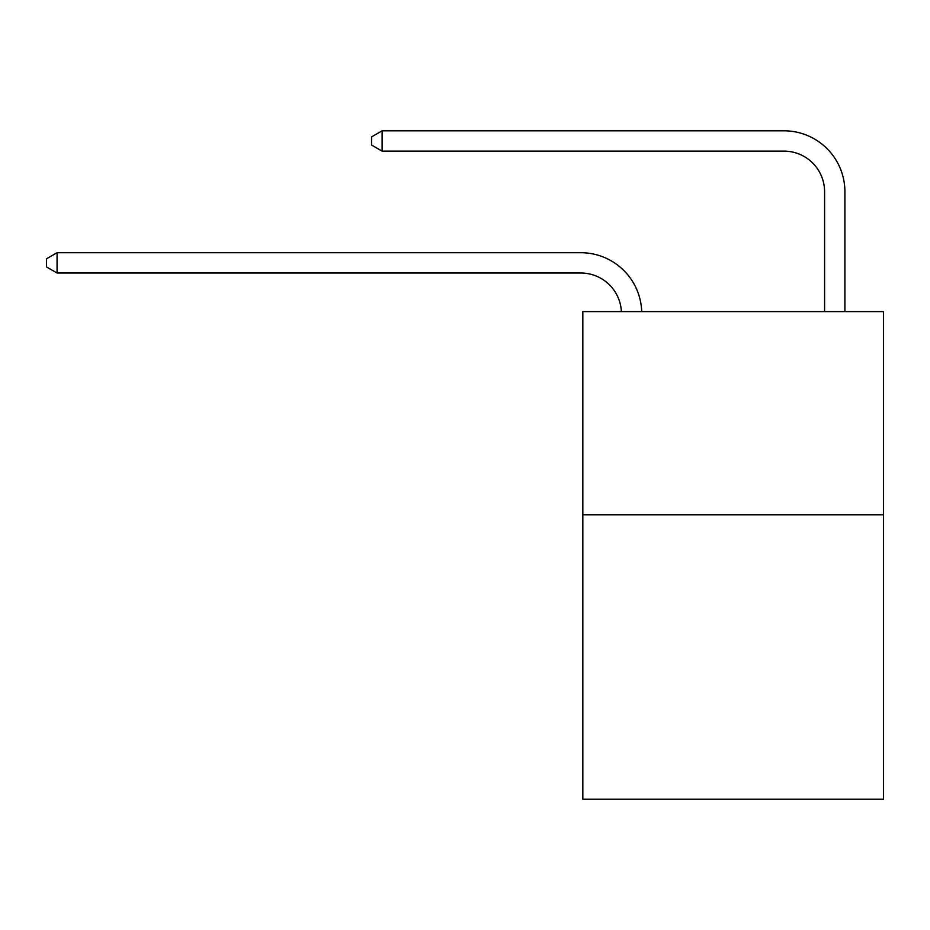 <?xml version="1.0" encoding="UTF-8"?>
<svg xmlns="http://www.w3.org/2000/svg" width="930" height="930" viewBox="0 0 930 930"><rect width="100%" height="100%" fill="white"/><g stroke="black" fill="none" stroke-linecap="round" stroke-linejoin="round"><path stroke-width="1.4" d="M883.5 514.778L883.5 799.196L582.831 799.196L582.831 311.62L883.5 311.62L883.5 514.778L582.831 514.778M580.797 273.013A40.629 40.629 0 0 1 621.38 311.62A40.629 40.629 0 0 0 580.797 273.013A40.629 40.629 0 0 1 621.38 311.62A40.629 40.629 0 0 0 580.797 273.013A40.629 40.629 0 0 1 621.38 311.62A40.629 40.629 0 0 0 580.797 273.013A40.629 40.629 0 0 1 621.38 311.62A40.629 40.629 0 0 0 580.797 273.013A40.629 40.629 0 0 1 621.38 311.62A40.629 40.629 0 0 0 580.797 273.013A40.629 40.629 0 0 1 621.38 311.62A40.629 40.629 0 0 0 580.797 273.013A40.629 40.629 0 0 1 621.38 311.62A40.629 40.629 0 0 0 580.797 273.013A40.629 40.629 0 0 1 621.38 311.62A40.629 40.629 0 0 0 580.797 273.013A40.629 40.629 0 0 1 621.38 311.62A40.629 40.629 0 0 0 580.797 273.013A40.629 40.629 0 0 1 621.38 311.62A40.629 40.629 0 0 0 580.797 273.013A40.629 40.629 0 0 1 621.38 311.62A40.629 40.629 0 0 0 580.797 273.013A40.629 40.629 0 0 1 621.38 311.62A40.629 40.629 0 0 0 580.797 273.013A40.629 40.629 0 0 1 621.38 311.62A40.629 40.629 0 0 0 580.797 273.013A40.629 40.629 0 0 1 621.38 311.62A40.629 40.629 0 0 0 580.797 273.013A40.629 40.629 0 0 1 621.38 311.62A40.629 40.629 0 0 0 580.797 273.013A40.629 40.629 0 0 1 621.38 311.62A40.629 40.629 0 0 0 580.797 273.013A40.629 40.629 0 0 1 621.38 311.62A40.629 40.629 0 0 0 580.797 273.013A40.629 40.629 0 0 1 621.38 311.62A40.629 40.629 0 0 0 580.797 273.013A40.629 40.629 0 0 1 621.38 311.62A40.629 40.629 -148 0 0 580.797 273.013L57.067 273.013L46.5 266.922L46.5 258.796L57.067 252.704L580.797 252.704A60.95 60.95 0 0 1 641.712 311.62M824.585 311.62L824.585 191.754A40.629 40.629 0 0 0 783.955 151.125L382.114 151.125L371.547 145.034L371.547 136.908L382.114 130.805L783.955 130.805A60.95 60.95 1.9 0 1 844.905 191.754L844.905 311.62M57.067 273.013L57.067 252.704L580.797 252.704M824.585 191.754A40.629 40.629 -178.1 0 0 783.955 151.125A40.629 40.629 -178.1 0 1 824.585 191.754A40.629 40.629 -178.1 0 0 783.955 151.125A40.629 40.629 -178.1 0 1 824.585 191.754A40.629 40.629 -178.1 0 0 783.955 151.125A40.629 40.629 -178.1 0 1 824.585 191.754A40.629 40.629 -178.1 0 0 783.955 151.125A40.629 40.629 -178.1 0 1 824.585 191.754A40.629 40.629 -178.1 0 0 783.955 151.125A40.629 40.629 -178.1 0 1 824.585 191.754A40.629 40.629 -178.1 0 0 783.955 151.125A40.629 40.629 -178.1 0 1 824.585 191.754A40.629 40.629 -178.1 0 0 783.955 151.125A40.629 40.629 -178.1 0 1 824.585 191.754A40.629 40.629 -178.1 0 0 783.955 151.125A40.629 40.629 -178.1 0 1 824.585 191.754A40.629 40.629 -178.1 0 0 783.955 151.125A40.629 40.629 -178.1 0 1 824.585 191.754A40.629 40.629 -178.1 0 0 783.955 151.125A40.629 40.629 -178.1 0 1 824.585 191.754A40.629 40.629 -178.1 0 0 783.955 151.125A40.629 40.629 -178.1 0 1 824.585 191.754A40.629 40.629 -178.1 0 0 783.955 151.125A40.629 40.629 -178.1 0 1 824.585 191.754A40.629 40.629 -178.1 0 0 783.955 151.125A40.629 40.629 -178.1 0 1 824.585 191.754A40.629 40.629 -178.1 0 0 783.955 151.125A40.629 40.629 -178.1 0 1 824.585 191.754A40.629 40.629 -178.1 0 0 783.955 151.125A40.629 40.629 -178.1 0 1 824.585 191.754A40.629 40.629 -178.1 0 0 783.955 151.125A40.629 40.629 -178.1 0 1 824.585 191.754A40.629 40.629 -178.1 0 0 783.955 151.125A40.629 40.629 -178.1 0 1 824.585 191.754A40.629 40.629 -178.1 0 0 783.955 151.125A40.629 40.629 -178.1 0 1 824.585 191.754A40.629 40.629 -178.1 0 0 783.955 151.125M382.114 151.125L382.114 130.805L783.955 130.805"/></g></svg>
